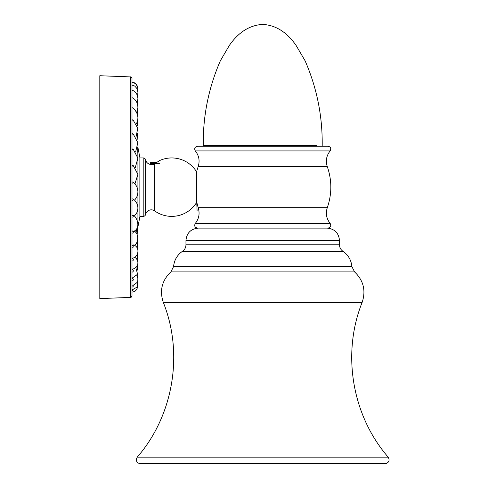 <?xml version="1.0" encoding="UTF-8"?>
<svg xmlns="http://www.w3.org/2000/svg" width="488" height="488" viewBox="0 0 488 488"><rect width="100%" height="100%" fill="white"/><g stroke="black" fill="none" stroke-linecap="round" stroke-linejoin="round"><path stroke-width="0.73" d="M130.571 76.909L99.808 75.725L99.808 298.589L130.571 297.406L130.571 76.909C130.778 76.506 131.254 77 131.998 78.397L131.998 154.684M130.571 297.406C130.778 297.814 131.254 297.32 131.998 295.923L131.998 78.397M131.998 245.604A1.305 1.165 0 0 1 131.998 247.928L131.998 215.324L133.059 215.525M131.998 185.965L131.998 185.068M131.998 170.275L131.998 169.635M131.998 249.069L131.998 254.852M131.998 243.201L131.998 231.513M131.998 230.025L131.998 217.007M131.998 140.617L131.998 134.786M131.998 127.612L131.998 121.262M131.998 116.662L131.998 119.859M131.998 120.627L131.998 125.251M131.998 107.891L131.998 107.744A1.982 1.982 0 0 1 133.157 108.116L134.969 109.782L137.451 114.363L137.945 117.846L137.482 121.219L136.323 123.989M131.998 133.669L131.998 133.663A1.982 1.982 0 0 1 133.297 134.151L137.829 142.636L135.609 152.006M131.998 149.566L133.291 149.401A1.982 1.982 0 0 0 131.998 148.919L131.998 165.359A1.305 0.354 0 0 1 133.23 165.597L137.884 174.338L134.932 183.885M131.998 166.066L131.998 165.164A1.982 1.982 0 0 1 133.23 165.597A1.305 0.354 0 0 1 131.998 166.066L131.998 182.03A1.305 0.555 0 0 1 133.096 182.292L134.914 183.866L136.5 186.111L137.476 188.502L137.945 191.869L137.47 195.231L136.542 197.518L134.584 200.184M131.998 183.146L131.998 181.957A1.982 1.982 0 0 1 133.096 182.292A1.305 0.555 0 0 1 133.145 182.86A1.305 0.555 0 0 1 131.998 183.146L131.998 198.848A1.305 0.744 0 0 1 132.797 199L134.468 200.086L136.28 202.197L137.378 204.515L137.945 207.986L137.433 211.347L136.365 213.683L134.237 216.123M131.998 199.189L131.998 198.836A1.982 1.982 0 0 1 132.797 199A1.305 0.744 0 0 1 133.23 199.83A1.305 0.744 0 0 1 131.998 200.336L131.998 199.189M134.847 257.316L136.445 258.664L137.543 260.574L137.945 262.88L137.555 265.082L136.463 266.997L134.139 268.711L131.998 269.138L131.998 258.152L133.011 258.06M131.998 272.115L131.998 269.522A1.305 1.293 0 0 1 133.303 270.816A1.305 1.293 0 0 1 131.998 272.115L131.998 278.245L137.598 274.256L135.847 267.637M131.998 280.875L131.998 278.27A1.305 1.305 180 0 1 133.303 279.575A1.305 1.305 180 0 1 131.998 280.875L131.998 285.242L134.261 284.791L137 282.515L137.817 280.527L137.829 278.117L136.799 275.775M137.872 284.772L136.945 289.311L134.865 291.385L131.998 292.19L131.998 285.242M139.873 187.16L139.873 157.594L139.873 157.941L143.197 157.941L143.197 216.379L139.873 216.379L139.873 216.727L139.873 187.16M131.998 245.336C134.127 245.244 134.493 245.08 133.084 244.836M131.998 230.928C134.127 231.111 134.493 231.281 133.084 231.44M133.84 245.214C138.787 244.439 139.147 232.276 133.938 231.208L133.95 231.251C142.319 227.109 135.03 213.238 131.998 215.324A1.305 0.909 0 0 1 133.303 216.257A1.305 0.909 0 0 1 131.998 217.166M327.948 146.205C330.657 146.864 331.389 148.437 330.144 150.932L195.31 150.932C194.059 148.437 194.791 146.864 197.5 146.205L327.948 146.205L316.779 146.205L316.944 145.528L203.252 145.528L208.504 145.528L208.669 146.205M197.5 146.205L202.355 146.205M305.415 146.205L316.779 146.205M196.798 203.148L196.56 187.16C196.823 208.181 196.823 208.181 196.572 187.16C196.823 166.14 196.823 166.14 196.572 187.16L196.786 171.044L198.159 166.615C199.989 160.881 199.043 155.654 195.31 150.932M195.31 223.382L330.144 223.382C331.389 225.877 330.657 227.457 327.948 228.109L197.5 228.109C194.791 227.457 194.059 225.877 195.31 223.382C199.037 218.661 199.989 213.433 198.159 207.699L196.737 202.117L197.097 211.017M139.873 216.379L139.873 157.941M154.653 163.816L152.512 164.798L150.31 164.389A5.844 5.844 0 0 1 145.619 159.887A2.477 2.477 0 0 0 143.197 157.941M145.619 159.887L145.619 214.433A2.477 2.477 0 0 1 143.197 216.379M145.619 214.433A5.844 5.844 0 0 1 154.726 210.932A29.219 29.219 0 0 0 196.487 202.66L196.487 171.66A29.219 29.219 0 0 0 159.588 160.576L154.952 163.602M157.386 162.077L159.533 160.674M196.798 171.166L196.487 174.478M159.308 163.242L150.005 163.913L150.981 163.334L150.395 162.846L156.666 162.528M158.814 163.242C163.809 163.553 150.036 163.864 150.005 164.175L150.005 163.913M150.395 162.846L150.847 162.394L156.8 162.394M156.508 162.675L150.957 163.169M153.94 164.401L150.987 164.7M150.981 164.755L150.005 164.175M156.203 162.888L150.981 163.334M153.33 164.633L151.5 164.791M163.303 302.395L362.145 302.395C341.6 353.623 352.013 415.465 388.192 457.146C389.875 460.147 389.125 462.301 385.935 463.6L139.513 463.6C136.323 462.301 135.572 460.147 137.256 457.146C173.435 415.471 183.848 353.623 163.303 302.395C159.399 290.628 161.931 280.46 170.891 271.883L354.556 271.883L351.885 266.588C351.244 260.11 348.261 255.004 342.936 251.265C340.709 249.685 339.563 247.532 339.489 244.805L339.489 240.493C338.751 232.971 334.628 228.848 327.106 228.109M137.927 191.253L137.927 176.192M137.927 174.948L137.927 160.235M137.927 158.966L137.708 146.912M139.873 216.727L137.927 226.841L137.927 224.138M137.927 223.053L137.927 208.583M137.927 207.437L137.927 192.455M131.998 290.567A1.305 1.22 180 0 0 133.206 289.805M131.998 287.084A1.305 1.281 180 0 0 133.108 285.138M131.998 261.031A1.305 1.244 0 0 0 133.303 259.781A1.305 1.244 0 0 0 131.998 258.536M131.998 233.179A1.305 1.049 0 0 0 131.998 231.074M131.998 134.084L133.297 134.151M131.998 120.054L133.261 120.268L137.781 128.246L135.957 137.305M131.998 107.854A1.305 0.494 0 0 1 133.157 108.116M131.998 97.82A1.305 0.683 0 0 1 132.925 98.021L134.688 99.32L136.42 101.534L137.451 103.895L137.945 107.256L136.701 112.405M132.144 90.225A1.982 1.982 0 0 0 131.998 90.219A1.305 0.86 0 0 1 132.144 90.225L134.298 91.152L136.256 93.196L137.409 95.526L137.945 98.789L137.091 102.889M330.144 150.932C326.411 155.654 325.459 160.881 327.289 166.615L198.159 166.615M198.159 207.699L327.289 207.699C332.005 194.004 332.005 180.31 327.289 166.615M154.726 210.932L154.726 163.797M339.489 240.493L185.959 240.493C186.697 232.971 190.82 228.848 198.341 228.109M170.891 271.883L173.569 266.588C174.204 260.11 177.187 255.004 182.512 251.265C184.739 249.685 185.885 247.532 185.959 244.805L339.489 244.805M182.512 251.265L342.936 251.265M173.569 266.588L351.885 266.588M388.192 457.146L137.256 457.146M137.927 147.474L139.873 157.594M137.927 226.841L135.835 232.624M131.998 85.083L134.725 86.059L136.713 88.255L137.61 90.347L137.945 92.763L137.463 95.685M137.768 91L137.945 89.389L137.232 86.077L135.701 83.93L133.706 82.673L131.998 82.362M131.998 82.124L134.865 82.929L136.945 85.01L137.933 88.938M137.921 89.938L137.854 91.518M137.86 94.019L137.72 96.654M137.775 100.662L137.549 104.249M137.689 109.647L137.384 114.137M137.61 120.713L137.244 126.081M137.549 133.547L137.134 139.763M137.134 234.557L137.708 227.408M137.244 248.233L137.549 240.767M137.384 260.183L137.61 253.607M137.549 270.071L137.689 264.673M137.72 277.666L137.775 273.652M137.854 282.796L137.86 280.295M137.933 285.382L137.921 284.376M131.998 289.933L136.982 287.164L137.506 281.539M132.968 258.073C138.086 257.17 140.605 247.691 133.779 244.939M133.291 149.401L137.866 158.142L135.267 167.671M132.925 98.021A1.982 1.982 0 0 0 131.998 97.789M133.261 120.268A1.982 1.982 0 0 0 131.998 119.81M327.289 207.699C325.459 213.433 326.411 218.661 330.144 223.382M185.959 244.805L185.959 240.493M362.145 302.395C366.049 290.628 363.517 280.46 354.556 271.883M322.196 145.528C322.544 115.998 316.84 87.755 305.091 60.787L296.082 45.402C286.913 32.19 275.799 25.187 262.727 24.4C249.655 25.187 238.534 32.19 229.366 45.402L220.356 60.787C208.608 87.755 202.904 115.998 203.252 145.528"/></g></svg>
